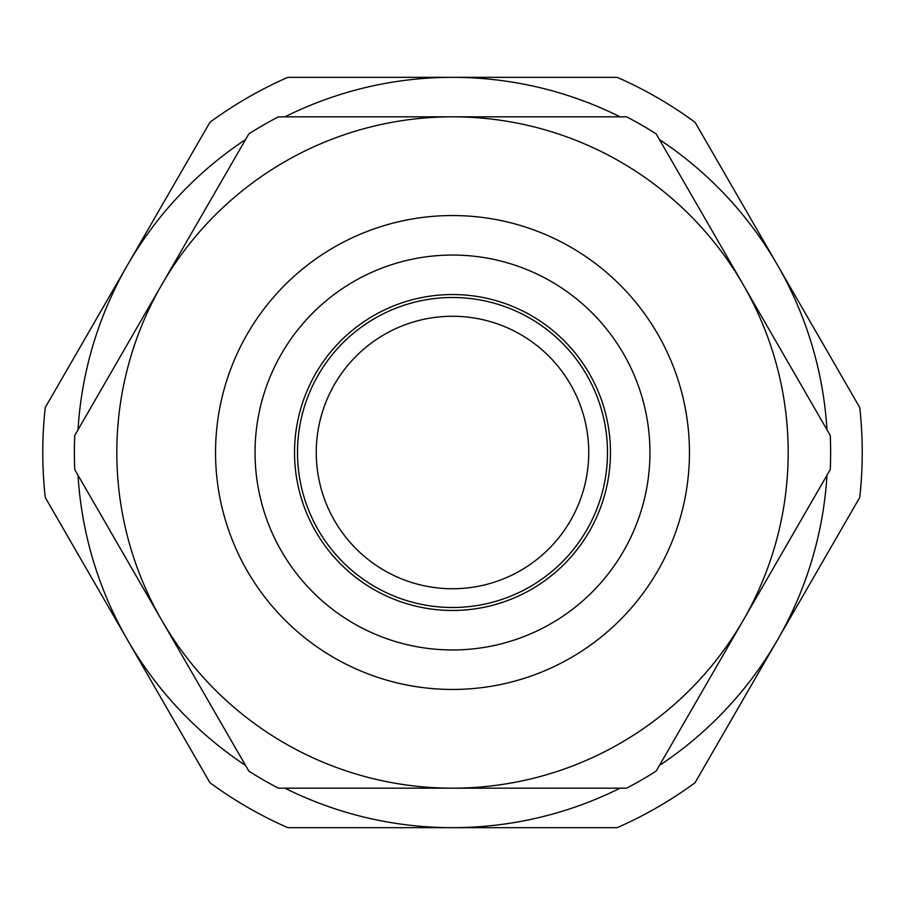 <?xml version="1.0" encoding="UTF-8"?>
<svg xmlns="http://www.w3.org/2000/svg" width="905" height="905" viewBox="0 0 905 905"><rect width="100%" height="100%" fill="white"/><g stroke="black" fill="none" stroke-linecap="round" stroke-linejoin="round"><path stroke-width="1.36" d="M161.791 620.344L248.83 771.094A378.132 378.132 0 0 0 278.423 788.176L452.5 788.176A335.676 335.676 0 0 0 743.209 620.344L830.247 469.582A378.132 378.132 0 0 0 830.247 435.418L656.17 133.906A378.132 378.132 0 0 0 626.577 116.824L278.423 116.824A378.132 378.132 0 0 0 248.83 133.906L74.753 435.418A378.132 378.132 0 0 0 74.753 469.582L161.791 620.344A335.676 335.676 0 0 0 452.5 788.176L626.577 788.176A378.132 378.132 0 0 0 656.17 771.094L743.209 620.344A335.676 335.676 0 0 0 452.5 116.824A335.676 335.676 0 0 0 161.791 620.344M452.5 649.96A197.46 197.46 0 0 0 623.5 353.776A197.46 197.46 0 0 0 281.5 353.776A197.46 197.46 0 0 0 452.5 649.96M452.5 607.504A155.004 155.004 0 0 0 586.734 374.998A155.004 155.004 0 0 0 318.266 374.998A155.004 155.004 0 0 0 452.5 607.504M452.5 588.748A136.248 136.248 0 0 0 570.489 384.376A136.248 136.248 0 0 0 334.511 384.376A136.248 136.248 0 0 0 452.5 588.748M452.5 689.452A236.952 236.952 0 0 0 657.709 334.024A236.952 236.952 0 0 0 247.291 334.024A236.952 236.952 0 0 0 452.5 689.452A236.952 236.952 0 0 0 657.709 334.024A236.952 236.952 0 0 0 247.291 334.024A236.952 236.952 0 0 0 452.5 689.452M452.5 827.668A375.168 375.168 0 0 1 284.951 788.176A375.168 375.168 0 0 0 452.5 827.668L617.187 827.668A409.727 409.727 0 0 0 695.063 782.712L859.75 497.456A409.727 409.727 0 0 0 859.75 407.544L695.063 122.288A409.727 409.727 0 0 0 617.187 77.332L287.813 77.332A409.727 409.727 0 0 0 209.937 122.288L45.25 407.544A409.727 409.727 0 0 0 45.25 497.456L209.937 782.712A409.727 409.727 0 0 0 287.813 827.668L452.5 827.668A375.168 375.168 0 0 0 620.049 788.176M659.428 765.438A375.168 375.168 0 0 0 826.978 475.238M826.978 429.762A375.168 375.168 0 0 0 659.428 139.562M620.049 116.824A375.168 375.168 0 0 0 284.951 116.824M245.572 139.562A375.168 375.168 0 0 0 78.022 429.762M127.594 640.084A375.168 375.168 0 0 0 245.572 765.438A375.168 375.168 0 0 1 78.022 475.238M452.5 610.468A157.968 157.968 0 0 0 589.302 373.516A157.968 157.968 0 0 0 315.698 373.516A157.968 157.968 0 0 0 452.5 610.468"/></g></svg>
